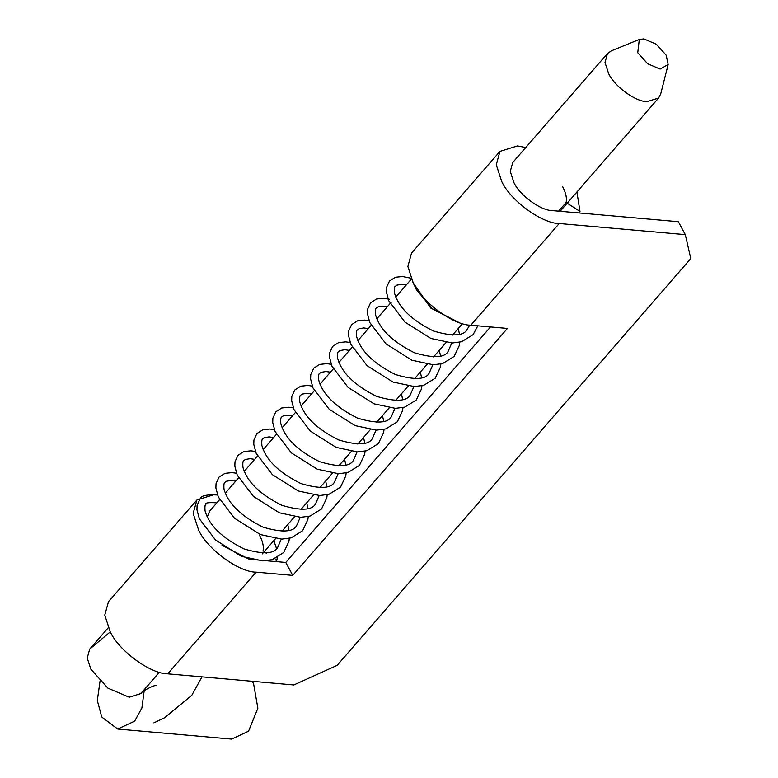 <?xml version="1.0" encoding="UTF-8"?>
<svg xmlns="http://www.w3.org/2000/svg" width="778" height="778" viewBox="0 0 778 778"><rect width="100%" height="100%" fill="white"/><g stroke="black" fill="none" stroke-linecap="round" stroke-linejoin="round"><path stroke-width="1.17" d="M562.727 186.876C565.907 192.866 567.026 198.079 566.102 202.504L558.585 211.149M685.311 234.645L559.217 223.519L470.816 325.204L507.421 328.433L292.742 575.38L256.127 572.151L167.727 673.836L293.821 684.961L337.175 665.326L690.776 258.588L685.311 234.645L678.348 221.711L552.254 210.585C540.798 210.682 519.723 195.268 513.918 182.567L510.28 171.432L512.751 162.495L607.462 53.546L605.002 62.483L608.639 73.628C614.435 86.329 635.519 101.733 646.965 101.646L658.616 98.009L660.746 93.837L668.146 64.525L666.221 55.248L656.301 44.21L643.863 38.9L639.302 39.454L637.746 52.729L647.666 63.767L660.104 69.077L668.146 64.525M559.217 223.519C542.042 223.656 510.417 200.549 501.722 181.498L496.267 164.79L499.962 151.37L517.438 145.924L525.763 147.519M470.816 325.204C453.642 325.34 422.016 302.234 413.322 283.182L407.866 266.475L411.562 253.054L499.962 151.37M259.648 535.507C262.818 541.498 263.936 546.71 263.013 551.135M207.23 517.02L209.671 511.117L219.6 499.69M256.127 572.151C238.953 572.287 207.337 549.171 198.633 530.119L193.177 513.422L196.883 500.001L214.349 494.555L217.509 494.964M167.727 673.836C150.553 673.972 118.937 650.855 110.233 631.804L104.777 615.106L108.482 601.686L196.883 500.001M273.827 540.613L276.55 548.558M277.289 557.583L276.9 560.024L275.568 561.551M490.519 326.945L285.779 562.445L249.164 559.217L222.002 545.31M264.092 551.826L266.572 553.411M274.858 558.721L276.9 560.024M576.916 191.991L579.98 211.392L578.657 212.919M567.172 203.194L579.98 211.392M285.779 562.445L292.742 575.38M639.302 39.454L611.304 50.852L607.462 53.546M159.402 672.241L140.847 693.587L129.197 697.214L107.86 688.122L90.861 669.197L87.224 658.062L89.694 649.124L108.249 627.778M144.183 690.679L141.888 708.019L134.662 721.157L117.75 729.054L101.792 717.083L97.318 700.55L100.002 681.334M252.218 681.285L253.57 683.551L257.868 708.223L248.552 731.203L231.64 739.1L117.75 729.054M289.328 538.308L288.92 541.362L283.678 552.526L272.174 559.645L262.857 560.889L241.452 556.358L215.564 540.01L199.343 518.722L196.951 509.785L197.106 505.33L200.043 498.951C200.734 495.761 206.462 494.429 217.227 494.964L217.539 495.051M219.377 499.252L219.202 500.157M413.935 284.301L416.405 289.708L432.383 308.769L457.026 321.752M225.26 493.184L238.545 477.896M244.204 471.39L257.489 456.112M263.149 449.606L276.433 434.319M282.093 427.812L295.377 412.534M301.028 406.028L314.322 390.741M319.972 384.235L333.256 368.957M338.916 362.451L352.201 347.163M357.861 340.657L371.145 325.379M376.805 318.863L391.198 302.311M395.749 297.079L411.338 279.146M262.274 553.907L275.519 538.677M282.006 531.218L294.463 516.884M300.95 509.425L313.408 495.1M319.884 487.641L332.352 473.306M338.829 465.847L351.286 451.512M357.773 444.063L370.231 429.728M376.717 422.269L389.175 407.935M395.662 400.476L408.119 386.151M414.606 378.691L427.064 364.357M433.55 356.898L446.008 342.573M452.485 335.114L462.492 323.609M153.898 722.859L164.557 717.783L191.767 695.347L201.979 676.86M110.272 631.872L89.694 649.124M140.847 693.587C139.418 692.984 153.295 684.941 156.174 685.496M560.141 211.285L658.616 98.009M216.089 502.773C208.426 502.384 205.061 502.841 206.014 504.134C205.042 504.27 204.731 506.507 205.052 510.825C209.058 525.267 222.031 537.948 243.952 548.879C262.983 554.52 274.235 554.004 277.717 547.342L281.296 539.096M235.724 481.144L231.202 480.454L226.369 481.261L224.949 482.35C223.986 482.486 223.675 484.713 223.996 489.041C228.003 503.483 240.976 516.164 262.896 527.085C281.928 532.726 293.18 532.22 296.651 525.549L300.24 517.312M254.669 459.351L250.146 458.67L245.313 459.477L243.893 460.557C242.931 460.693 242.61 462.929 242.94 467.247C246.947 481.689 259.91 494.37 281.84 505.301C300.862 510.942 312.114 510.426 315.596 503.765L319.184 495.518M273.613 437.567L269.091 436.876L264.248 437.683L262.838 438.763C261.875 438.909 261.554 441.136 261.885 445.463C265.891 459.895 278.855 472.586 300.785 483.508C319.807 489.148 331.058 488.642 334.54 481.971L338.129 473.734M292.557 415.773L288.035 415.092L283.192 415.899L281.782 416.979C280.819 417.115 280.498 419.342 280.829 423.67C284.836 438.111 297.799 450.793 319.729 461.724C338.751 467.364 350.003 466.849 353.484 460.187L357.063 451.94M311.501 393.989L306.979 393.298L302.136 394.106L300.726 395.185C299.763 395.321 299.442 397.558 299.773 401.886C303.78 416.318 316.743 428.999 338.673 439.93C357.695 445.57 368.947 445.065 372.429 438.393L376.007 430.156M330.446 372.195L325.914 371.514L321.081 372.322L319.67 373.401C318.708 373.537 318.387 375.764 318.717 380.092C322.724 394.534 335.688 407.215 357.608 418.146C376.64 423.786 387.891 423.271 391.373 416.609L394.952 408.362M349.38 350.411L344.858 349.721L340.025 350.528L338.615 351.607C337.642 351.744 337.331 353.98 337.652 358.308C341.659 372.74 354.632 385.421 376.552 396.352C395.584 401.993 406.836 401.487 410.317 394.816L413.896 386.578M368.325 328.617L363.803 327.937L358.969 328.744L357.549 329.823C356.587 329.96 356.275 332.187 356.596 336.514C360.603 350.956 373.576 363.637 395.496 374.558C414.518 380.209 425.78 379.693 429.252 373.032L432.84 364.785M387.269 306.824L382.747 306.143L377.914 306.95L376.494 308.03C375.531 308.166 375.21 310.403 375.541 314.72C379.547 329.162 392.511 341.843 414.441 352.774C433.463 358.415 444.715 357.899 448.196 351.238L451.785 343.001M406.213 285.04L401.691 284.349L396.848 285.156L395.438 286.246C394.475 286.382 394.154 288.609 394.485 292.936C398.492 307.378 411.455 320.059 433.385 330.981C452.407 336.631 463.659 336.115 467.14 329.444L469.727 325.087M477.799 325.817L473.112 334.637L461.607 341.746L452.281 343.001L430.886 338.459L404.988 322.121L388.776 300.823L386.384 291.886L386.54 287.432L389.467 281.053L395.428 277.25L402.479 276.501L410.94 278.213M288.998 530.246L287.763 524.586M236.473 473.238L231.99 472.606L224.939 473.355L218.988 477.157L216.051 483.537L215.895 487.991L218.287 496.928L234.509 518.226L260.397 534.564L281.801 539.105L291.118 537.851L302.623 530.742L307.864 519.568L308.263 516.514M307.932 508.462L306.707 502.792M255.417 451.444L250.934 450.822L243.884 451.561L237.932 455.373L234.995 461.753L234.839 466.207L237.232 475.144L253.453 496.432L279.341 512.78L300.736 517.312L310.062 516.057L321.567 508.948L326.809 497.784L327.207 494.73M326.877 486.668L325.651 481.008M274.362 429.651L269.878 429.028L262.828 429.777L256.876 433.579L253.939 439.959L253.784 444.413L256.176 453.35L272.388 474.648L298.285 490.986L319.68 495.528L329.006 494.273L340.511 487.164L345.753 475.99L346.152 472.936M345.821 464.874L344.596 459.214M293.306 407.866L288.823 407.234L281.772 407.983L275.811 411.786L272.884 418.175L272.728 422.619L275.12 431.566L291.332 452.854L317.229 469.202L338.625 473.734L347.951 472.479L359.455 465.37L364.697 454.196L365.096 451.152M364.765 443.09L363.54 437.431M312.25 386.073L307.767 385.45L300.716 386.189L294.755 390.002L291.828 396.381L291.672 400.835L294.065 409.773L310.276 431.061L336.164 447.408L357.569 451.95L366.895 450.695L378.4 443.586L383.632 432.412L384.04 429.359M383.71 421.297L382.484 415.637M331.185 364.289L326.711 363.657L319.651 364.405L313.699 368.208L310.762 374.597L310.616 379.042L313.009 387.989L329.22 409.277L355.108 425.624L376.513 430.156L385.83 428.902L397.334 421.793L402.576 410.619L402.985 407.575M402.654 399.513L401.429 393.853M350.129 342.495L345.656 341.873L338.595 342.612L332.644 346.424L329.707 352.804L329.551 357.258L331.943 366.195L348.165 387.483L374.053 403.831L395.457 408.362L404.774 407.118L416.279 400.009L421.52 388.835L421.929 385.781M421.588 377.719L420.363 372.059M369.073 320.711L364.59 320.079L357.54 320.828L351.588 324.63L348.651 331.02L348.495 335.464L350.888 344.411L367.109 365.699L392.997 382.047L414.402 386.578L423.718 385.324L435.223 378.215L440.465 367.041L440.863 363.997M440.533 355.935L439.307 350.275M389.69 299.316L383.535 298.295L376.484 299.034L370.532 302.846L367.595 309.226L367.44 313.68L369.832 322.617L386.044 343.905L411.941 360.253L433.336 364.785L442.663 363.54L454.167 356.421L459.409 345.257L459.808 342.203M459.477 334.141L458.252 328.481M412.972 282.511L430.749 308.078L458.923 322.471"/></g></svg>
